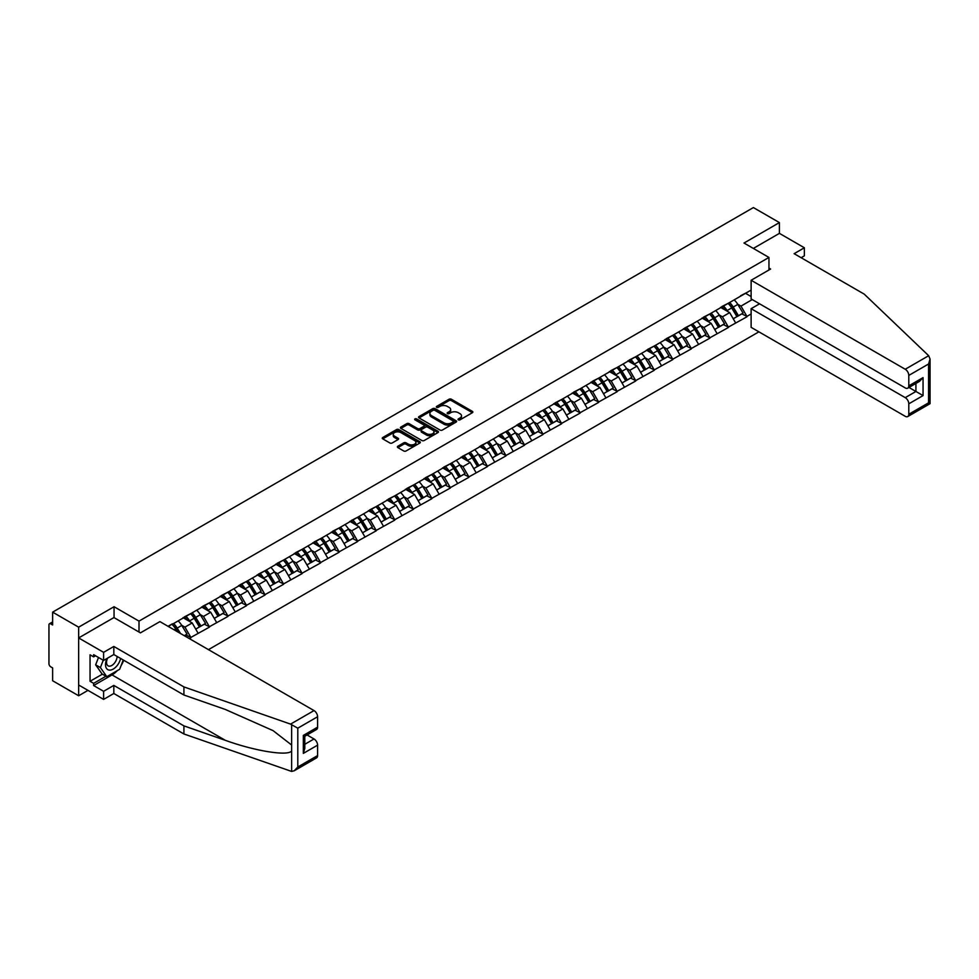 <?xml version="1.0" encoding="UTF-8"?>
<svg xmlns="http://www.w3.org/2000/svg" width="979" height="979" viewBox="0 0 979 979"><rect width="100%" height="100%" fill="white"/><g stroke="black" fill="none" stroke-linecap="round" stroke-linejoin="round"><path stroke-width="1.47" d="M458.356 419.856A1.15 0.661 0 0 0 459.983 419.856L472.367 412.71A1.652 0.955 0 0 0 472.857 412.037A1.652 0.955 0 0 0 472.367 411.364L451.38 399.236A1.652 0.955 0 0 0 449.055 399.236L436.658 406.395A1.15 0.661 0 0 0 438.286 407.337L439.889 406.407A5.274 3.047 0 0 1 447.354 406.407L449.104 407.423A5.274 3.047 0 0 1 450.658 409.577A5.274 3.047 0 0 1 449.104 411.731L447.501 412.648A1.15 0.661 0 0 0 449.141 413.591L450.744 412.673A5.274 3.047 0 0 1 458.209 412.673L459.959 413.676A5.274 3.047 0 0 1 461.501 415.83A5.274 3.047 0 0 1 459.959 417.984L458.356 418.914A1.15 0.661 0 0 0 458.356 419.856L458.356 418.914M397.853 446.24A1.652 0.955 0 0 0 397.364 446.913A1.652 0.955 0 0 0 397.853 447.587L403.74 450.976A1.652 0.955 0 0 0 406.077 450.976L419.832 443.034A1.652 0.955 0 0 0 420.321 442.361A1.652 0.955 0 0 0 419.832 441.688L398.845 429.573A1.652 0.955 0 0 0 396.507 429.573L382.752 437.515A1.652 0.955 0 0 0 382.263 438.188A1.652 0.955 0 0 0 382.752 438.861L389.862 442.973A1.652 0.955 0 0 0 392.2 442.973L398.086 439.571A1.652 0.955 0 0 0 398.563 438.898A1.652 0.955 0 0 0 398.086 438.225L394.561 436.181A4.418 2.545 0 0 1 393.264 434.382A4.418 2.545 0 0 1 395.993 432.033A4.418 2.545 0 0 1 400.803 432.583L414.619 440.562A4.418 2.545 0 0 1 415.904 442.361A4.418 2.545 0 0 1 413.187 444.723A4.418 2.545 0 0 1 408.378 444.16L406.077 442.838A1.652 0.955 0 0 0 403.74 442.838L397.853 446.24L397.853 447.587M114.053 606.723L78.65 627.172L52.633 612.144L753.389 207.572L779.406 222.588L744.003 243.037L768.956 257.44L139.006 621.127L114.053 606.723L114.053 617.639M440.012 430.038A1.652 0.955 0 0 0 442.349 430.038L456.104 422.096A1.652 0.955 0 0 0 456.593 421.423A1.652 0.955 0 0 0 456.104 420.75L435.117 408.635A1.652 0.955 0 0 0 432.779 408.635L419.024 416.577A1.652 0.955 0 0 0 418.535 417.25A1.652 0.955 0 0 0 419.024 417.923L440.012 430.038M415.451 420.113A1.15 0.661 0 0 1 416.626 420.272L416.626 418.902L437.968 431.225A1.652 0.955 0 0 1 438.457 431.898A1.652 0.955 0 0 1 437.968 432.571L424.213 440.513A1.652 0.955 0 0 1 421.876 440.513L400.888 428.398L400.888 427.052A1.652 0.955 0 0 0 400.399 427.725A1.652 0.955 0 0 0 400.888 428.398M400.888 427.052L406.774 423.65A1.652 0.955 0 0 1 409.112 423.65L417.617 428.557A1.652 0.955 0 0 0 419.954 428.557L423.858 426.306A1.652 0.955 0 0 0 424.348 425.632A1.652 0.955 0 0 0 423.858 424.959L414.998 419.844A1.15 0.661 0 0 1 416.626 418.902M139.006 632.042L139.006 621.127M208.454 649.64L758.909 331.832M768.956 257.44L768.956 269.996M168.412 626.511L172.341 623.843L168.058 626.315M172.341 624.259L751.126 290.09M751.126 313.965L746.916 316.401L740.968 306.109L737.676 304.212M728.156 303.355A11.258 6.498 -120 0 1 732.011 307.859L737.26 316.523L741.837 313.88L746.916 316.401M746.916 316.804L728.376 327.096L722.441 316.804L719.149 314.908M709.628 314.051A11.258 6.498 -120 0 1 713.483 318.554L718.721 327.219L723.297 324.575L728.376 327.096M728.376 327.512L709.836 337.804L703.901 327.512L700.609 325.615M691.088 324.759A11.258 6.498 -120 0 1 694.943 329.262L700.193 337.926L704.77 335.283L709.836 337.804M709.836 338.208L691.309 348.5L685.361 338.208L682.069 336.311M672.561 335.454A11.258 6.498 -120 0 1 676.416 339.958L681.653 348.622L686.23 345.979L691.309 348.5M691.309 348.916L672.769 359.195L666.834 348.916L663.542 347.007M654.021 346.15A11.258 6.498 -120 0 1 657.876 350.666L663.126 359.317L667.702 356.686L672.769 359.195M672.769 359.611L654.241 369.903L648.294 359.611L645.002 357.714M635.481 356.858A11.258 6.498 -120 0 1 639.336 361.361L644.586 370.025L649.163 367.382L654.241 369.903M654.241 370.319L635.701 380.598L629.766 370.319L626.474 368.41M616.954 367.553A11.258 6.498 -120 0 1 620.808 372.057L626.058 380.721L630.623 378.09L635.701 380.598M635.701 381.015L617.162 391.306L611.226 381.015L607.935 379.118M598.414 378.261A11.258 6.498 -120 0 1 602.269 382.765L607.518 391.429L612.095 388.785L617.162 391.306M617.162 391.71L598.634 402.002L592.687 391.71L589.407 389.813M579.886 388.957A11.258 6.498 -120 0 1 583.741 393.46L588.979 402.124L593.555 399.481L598.634 402.002M598.634 402.418L580.094 412.71L574.159 402.418L570.867 400.521M561.346 399.665A11.258 6.498 -120 0 1 565.201 404.168L570.451 412.832L575.028 410.189L580.094 412.71M580.094 413.114L561.567 423.405L555.619 413.114L552.327 411.217M542.819 410.36A11.258 6.498 -120 0 1 546.674 414.863L551.911 423.528L556.488 420.884L561.567 423.405M561.567 423.821L543.027 434.113L537.092 423.821L533.8 421.912M524.279 421.056A11.258 6.498 -120 0 1 528.134 425.571L533.384 434.235L537.948 431.592L543.027 434.113M543.027 434.517L524.499 444.809L518.552 434.517L515.26 432.62M505.739 431.763A11.258 6.498 -120 0 1 509.594 436.267L514.844 444.931L519.421 442.288L524.499 444.809M524.499 445.225L505.959 455.504L500.024 445.225L496.732 443.316M487.212 442.459A11.258 6.498 -120 0 1 491.066 446.962L496.316 455.627L500.881 452.996L505.959 455.504M505.959 455.92L487.42 466.212L481.484 455.92L478.193 454.023M468.672 453.167A11.258 6.498 -120 0 1 472.527 457.67L477.776 466.334L482.353 463.691L487.42 466.212M487.42 466.616L468.892 476.908L462.945 466.616L459.653 464.719M450.144 463.862A11.258 6.498 -120 0 1 453.999 468.366L459.237 477.03L463.813 474.387L468.892 476.908M468.892 477.324L450.352 487.615L444.417 477.324L441.125 475.427M431.604 474.57A11.258 6.498 -120 0 1 435.459 479.074L440.709 487.738L445.286 485.094L450.352 487.615M450.352 488.019L431.825 498.311L425.877 488.019L422.585 486.122M413.077 485.266A11.258 6.498 -120 0 1 416.919 489.769L422.169 498.433L426.746 495.79L431.825 498.311M431.825 498.727L413.285 509.019L407.35 498.727L404.058 496.818M394.537 495.961A11.258 6.498 -120 0 1 398.392 500.477L403.642 509.141L408.206 506.498L413.285 509.019M413.285 509.423L394.757 519.714L388.81 509.423L385.518 507.526M375.997 506.669A11.258 6.498 -120 0 1 379.852 511.173L385.102 519.837L389.679 517.193L394.757 519.714M394.757 520.13L376.217 530.41L370.282 520.13L366.99 518.221M357.47 517.365A11.258 6.498 -120 0 1 361.324 521.88L366.562 530.532L371.139 527.901L376.217 530.41M376.217 530.826L357.678 541.118L351.742 530.826L348.451 528.929M338.93 528.073A11.258 6.498 -120 0 1 342.785 532.576L348.034 541.24L352.611 538.597L357.678 541.118M357.678 541.522L339.15 551.813L333.203 541.522L329.911 539.625M320.402 538.768A11.258 6.498 -120 0 1 324.257 543.272L329.495 551.936L334.072 549.292L339.15 551.813M339.15 552.229L320.61 562.521L314.675 552.229L311.383 550.333M301.862 549.476A11.258 6.498 -120 0 1 305.717 553.979L310.967 562.644L315.544 560L320.61 562.521M320.61 562.925L302.083 573.217L296.135 562.925L292.843 561.028M283.323 560.172A11.258 6.498 -120 0 1 287.177 564.675L292.427 573.339L297.004 570.696L302.083 573.217M302.083 573.633L283.543 583.925L277.608 573.633L274.316 571.736M264.795 570.867A11.258 6.498 -120 0 1 268.65 575.383L273.9 584.047L278.464 581.404L283.543 583.925M283.543 584.328L265.015 594.62L259.068 584.328L255.776 582.432M246.255 581.575A11.258 6.498 -120 0 1 250.11 586.078L255.36 594.742L259.937 592.099L265.015 594.62M265.015 595.036L246.475 605.316L240.528 595.036L237.248 593.127M227.728 592.271A11.258 6.498 -120 0 1 231.582 596.786L236.82 605.438L241.397 602.807L246.475 605.316M246.475 605.732L227.936 616.024L222 605.732L218.709 603.835M209.188 602.978A11.258 6.498 -120 0 1 213.043 607.482L218.293 616.146L222.869 613.503L227.936 616.024M227.936 616.44L209.408 626.719L203.461 616.44L200.169 614.531M190.66 613.674A11.258 6.498 -120 0 1 194.515 618.177L199.753 626.841L204.33 624.21L209.408 626.719M209.408 627.135L190.868 637.427L184.933 627.135L181.641 625.238M184.37 635.726L185.79 634.906L190.868 637.427M190.868 637.831L189.449 638.663M184.578 616.782L190.868 613.552M184.933 627.135L192.178 622.95L183.024 617.663M198.113 633.242L192.178 622.95M203.106 606.074L209.408 602.856M203.461 616.44L210.718 612.254L201.564 606.968M216.653 622.534L210.718 612.254M221.646 595.379L227.936 592.148M222 605.732L229.245 601.547L220.104 596.272M235.193 611.838L229.245 601.547M240.173 584.671L246.475 581.453M240.528 595.036L247.785 590.851L238.631 585.564M253.72 601.143L247.785 590.851M258.713 573.975L265.015 570.745M259.068 584.328L266.312 580.143L257.171 574.869M272.26 590.435L266.312 580.143M277.253 563.268L283.543 560.049M277.608 573.633L284.852 569.448L275.699 564.161M290.787 579.739L284.852 569.448M295.78 552.572L302.083 549.341M296.135 562.925L303.38 558.74L294.238 553.465M309.327 569.032L303.38 558.74M314.32 541.864L320.61 538.646M314.675 552.229L321.92 548.044L312.766 542.758M327.855 558.336L321.92 548.044M332.848 531.169L339.15 527.95M333.203 541.522L340.459 537.349L331.306 532.062M346.395 547.628L340.459 537.349M351.388 520.473L357.678 517.242M351.742 530.826L358.987 526.641L349.846 521.354M364.934 536.933L358.987 526.641M369.915 509.765L376.217 506.547M370.282 520.13L377.527 515.945L368.373 510.659M383.462 526.225L377.527 515.945M388.455 499.07L394.757 495.839M388.81 509.423L396.054 505.237L386.913 499.963M402.002 515.529L396.054 505.237M406.995 488.362L413.285 485.143M407.35 498.727L414.594 494.542L405.441 489.255M420.529 504.834L414.594 494.542M425.522 477.666L431.825 474.436M425.877 488.019L433.134 483.834L423.98 478.56M439.069 494.126L433.134 483.834M444.062 466.959L450.352 463.74M444.417 477.324L451.662 473.138L442.508 467.852M457.609 483.43L451.662 473.138M462.59 456.263L468.892 453.044M462.945 466.616L470.201 462.443L461.048 457.156M476.137 472.722L470.201 462.443M481.13 445.567L487.42 442.337M481.484 455.92L488.729 451.735L479.588 446.448M494.676 462.027L488.729 451.735M499.657 434.86L505.959 431.641M500.024 445.225L507.269 441.039L498.115 435.753M513.204 451.319L507.269 441.039M518.197 424.164L524.499 420.933M518.552 434.517L525.796 430.332L516.655 425.057M531.744 440.623L525.796 430.332M536.737 413.456L543.027 410.238M537.092 423.821L544.336 419.636L535.183 414.35M550.271 429.928L544.336 419.636M555.264 402.761L561.567 399.53M555.619 413.114L562.876 408.928L553.722 403.654M568.811 419.22L562.876 408.928M573.804 392.053L580.094 388.834M574.159 402.418L581.404 398.233L572.262 392.946M587.351 408.524L581.404 398.233M592.332 381.357L598.634 378.139M592.687 391.71L599.943 387.525L590.79 382.251M605.879 397.817L599.943 387.525M610.872 370.662L617.162 367.431M611.226 381.015L618.471 376.829L609.33 371.543M624.418 387.121L618.471 376.829M629.399 359.954L635.701 356.735M629.766 370.319L637.011 366.134L627.857 360.847M642.946 376.413L637.011 366.134M647.939 349.258L654.241 346.028M648.294 359.611L655.538 355.426L646.397 350.152M661.486 365.718L655.538 355.426M666.479 338.55L672.769 335.332M666.834 348.916L674.078 344.73L664.925 339.444M680.013 355.022L674.078 344.73M685.006 327.855L691.309 324.624M685.361 338.208L692.618 334.023L683.464 328.748M698.553 344.314L692.618 334.023M703.546 317.147L709.836 313.929M703.901 327.512L711.146 323.327L702.004 318.04M717.093 333.619L711.146 323.327M722.074 306.451L728.376 303.221M722.441 316.804L729.685 312.619L720.532 307.345M735.621 322.911L729.685 312.619M740.614 295.756L746.916 292.525M740.968 306.109L752.251 299.586M745.545 293.321L751.126 296.539M801.152 257.71L804.359 255.862L804.359 247.773L779.406 233.357L779.406 222.588M78.65 627.172L78.65 695.763L52.633 680.748L52.633 667.911L50.737 666.821A2.521 1.456 -120 0 1 48.95 663.725L48.95 624.908A2.521 1.456 -120 0 1 49.476 623.745A2.521 1.456 -120 0 1 50.737 623.88L52.633 624.969L52.633 612.144M78.65 695.763L87.975 690.379M458.808 420.015L459.959 419.367A5.274 3.047 0 0 0 461.501 417.213L461.501 415.83M450.658 409.577L450.658 410.947A5.274 3.047 0 0 1 449.104 413.101L447.966 413.762M472.367 411.364L472.367 412.71L451.38 400.607A1.652 0.955 0 0 0 449.055 400.607L437.123 407.497M456.079 422.108L435.117 410.005A1.652 0.955 0 0 0 432.779 410.005L419.036 417.935L419.024 416.577M453.191 421.9A1.15 0.661 0 0 0 453.191 420.958L434.762 410.311A1.15 0.661 0 0 0 433.134 410.311L431.433 411.29A5.274 3.047 0 0 0 429.891 413.444A5.274 3.047 0 0 0 431.433 415.598L444.038 422.867A5.274 3.047 0 0 0 451.503 422.867L453.191 421.9L453.191 423.271A1.15 0.661 0 0 0 453.522 422.793L453.522 421.423M429.891 413.444L429.891 414.815A5.274 3.047 0 0 0 431.433 416.968L431.433 415.598M453.191 423.271L451.503 424.25A5.274 3.047 0 0 1 444.038 424.25L431.433 416.968M400.9 428.41L406.774 425.021L406.774 423.65M424.348 425.632L424.348 427.003A1.652 0.955 0 0 1 423.858 427.676L419.954 429.928A1.652 0.955 0 0 1 417.617 429.928L409.112 425.021A1.652 0.955 0 0 0 406.774 425.021M416.626 420.272L437.943 432.583M426.452 433.66A4.418 2.545 0 0 0 431.262 434.211A4.418 2.545 0 0 0 433.991 431.861A4.418 2.545 0 0 0 432.694 430.062L427.823 427.248A1.652 0.955 0 0 0 425.486 427.248L421.582 429.5A1.652 0.955 0 0 0 421.105 430.173A1.652 0.955 0 0 0 421.582 430.846L426.452 433.66L426.452 435.031A4.418 2.545 0 0 0 431.262 435.582A4.418 2.545 0 0 0 433.991 433.232L433.991 431.861M421.105 430.173L421.105 431.543A1.652 0.955 0 0 0 421.582 432.216L421.582 430.846M426.452 435.031L421.582 432.216M415.904 442.361L415.904 443.732A4.418 2.545 0 0 1 413.187 446.094A4.418 2.545 0 0 1 408.378 445.543L406.077 444.209A1.652 0.955 0 0 0 403.74 444.209L397.878 447.599M393.264 434.382L393.264 435.753A4.418 2.545 0 0 0 394.561 437.564L394.561 436.181M398.086 438.225L398.086 439.571L394.561 437.564M419.832 441.688L419.832 443.034L398.845 430.944A1.652 0.955 0 0 0 396.507 430.944L382.777 438.873M734.189 299.868A13.779 7.954 60 0 1 737.799 304.408L733.222 307.051A13.779 7.954 -120 0 0 729.612 302.511M733.222 307.051L738.472 315.715L743.049 313.072L737.799 304.408M737.26 316.523L738.472 315.715M741.837 313.88L743.049 313.072M721.743 306.647A11.258 6.498 60 0 1 724.839 309.829M723.493 306.048A13.779 7.954 60 0 1 727.103 310.588L727.63 311.432M733.259 318.824L736.93 316.609L731.68 307.944A13.779 7.954 -120 0 0 728.07 303.404M736.93 316.609L733.222 318.75M715.661 310.576A13.779 7.954 60 0 1 719.271 315.116L714.694 317.747A13.779 7.954 -120 0 0 711.084 313.207M714.694 317.747L719.944 326.411L724.509 323.768L719.271 315.116M718.721 327.219L719.944 326.411M723.297 324.575L724.509 323.768M703.203 317.343A11.258 6.498 60 0 1 706.312 320.537M704.966 316.743A13.779 7.954 60 0 1 708.576 321.283L709.09 322.14M714.731 329.531L718.39 327.304L713.153 318.64A13.779 7.954 -120 0 0 709.542 314.1M718.39 327.304L714.682 329.446M697.121 321.271A13.779 7.954 60 0 1 700.731 325.811L696.155 328.454A13.779 7.954 -120 0 0 692.545 323.914M696.155 328.454L701.405 337.119L705.981 334.475L700.731 325.811M700.193 337.926L701.405 337.119M704.77 335.283L705.981 334.475M684.676 328.051A11.258 6.498 60 0 1 687.772 331.232M686.426 327.439A13.779 7.954 60 0 1 690.036 331.991L690.562 332.836M696.191 340.227L699.863 338.012L694.613 329.348A13.779 7.954 -120 0 0 691.003 324.808M699.863 338.012L696.155 340.154M678.582 331.967A13.779 7.954 60 0 1 682.204 336.507L677.627 339.15A13.779 7.954 -120 0 0 674.017 334.61M677.627 339.15L682.865 347.814L687.442 345.171L682.204 336.507M681.653 348.622L682.865 347.814M686.23 345.979L687.442 345.171M666.136 338.746A11.258 6.498 60 0 1 669.244 341.94M667.898 338.147A13.779 7.954 60 0 1 671.508 342.687L672.022 343.543M677.664 350.935L681.323 348.708L676.085 340.043A13.779 7.954 -120 0 0 672.463 335.503M681.323 348.708L677.615 350.849M660.054 342.674A13.779 7.954 60 0 1 663.664 347.215L659.087 349.858A13.779 7.954 -120 0 0 655.477 345.318M659.087 349.858L664.337 358.522L668.914 355.879L663.664 347.215M663.126 359.317L664.337 358.522M667.702 356.686L668.914 355.879M647.596 349.454A11.258 6.498 60 0 1 650.705 352.636M649.358 348.842A13.779 7.954 60 0 1 652.969 353.382L653.482 354.239M659.124 361.63L662.795 359.403L657.545 350.751A13.779 7.954 -120 0 0 653.935 346.211M662.795 359.403L659.075 361.557M641.514 353.37A13.779 7.954 60 0 1 645.124 357.91L640.56 360.553A13.779 7.954 -120 0 0 636.95 356.013M640.56 360.553L645.797 369.218L650.374 366.574L645.124 357.91M644.586 370.025L645.797 369.218M649.163 367.382L650.374 366.574M629.069 360.15A11.258 6.498 60 0 1 632.177 363.331M630.831 359.55A13.779 7.954 60 0 1 634.441 364.09L634.955 364.947M640.596 372.338L644.255 370.111L639.006 361.447A13.779 7.954 -120 0 0 635.395 356.907M644.255 370.111L640.547 372.253M107.005 658.475A10.916 6.302 120 0 0 109.367 670.113A10.916 6.302 120 0 0 120.625 658.463M107.592 658.133A7.477 4.32 120 0 0 108.082 665.83A7.477 4.32 120 0 0 109.183 666.161A7.477 4.32 120 0 0 117.113 656.432M123.256 659.981L119.646 669.293L106.809 676.697L102.061 673.956L95.648 664.827L98.5 657.484M106.809 676.697L100.396 667.568L103.248 660.225M95.648 664.827L100.396 667.568M928.679 355.707L930.05 359.036L928.569 364.004L908.793 375.422A5.042 2.913 -120 0 0 905.232 369.254L928.679 355.707L864.237 294.141L794.14 253.671L804.359 247.773M759.569 303.808L751.126 308.679L751.126 327.341L905.232 416.308A5.042 2.913 -120 0 0 907.753 416.552A5.042 2.913 -120 0 0 908.793 414.252L908.793 403.825A5.042 2.913 -120 0 0 905.232 397.645L915.916 391.478L923.05 395.589L908.793 403.825M751.126 308.679L905.232 397.645M768.956 268.075L770.608 269.029L751.126 280.275L751.126 298.938L905.232 387.904A5.042 2.913 -120 0 0 907.753 388.161A5.042 2.913 -120 0 0 908.793 385.848L908.793 375.422M751.126 280.275L905.232 369.254M779.406 233.357L753.328 248.421M908.965 387.451L915.916 391.478L915.916 383.438M908.793 385.848L923.05 377.613L919.489 381.382L907.753 388.161M908.793 414.252L928.569 402.822L929.328 403.262M117.272 670.652A18.907 10.916 -60 0 1 112.034 674.91L93.629 685.545L103.603 691.309L113.821 685.41L183.917 725.88L183.917 733.969L291.632 771.428L294.238 770.767L297.8 766.998L317.588 755.58A5.042 2.913 60 0 1 316.535 757.893L294.238 770.767M183.917 725.88L225.354 740.332C254.785 751.028 287.765 756.339 291.632 751.003L291.632 745.031L273.117 730.652L225.354 709.469L183.917 695.004L113.821 654.535L103.603 660.433L93.629 654.67L93.629 656.872L90.056 654.816L90.056 681.286L93.629 683.354L105.977 676.208M103.603 691.309L103.603 699.398L78.65 684.994L78.65 637.941L113.943 617.565L140.438 632.862L159.92 621.616L314.014 710.583A5.042 2.913 60 0 1 317.588 716.75L317.588 727.177A5.042 2.913 60 0 1 316.535 729.49L304.799 736.269L304.799 748.421L303.331 753.389L303.331 735.413C305.252 736.526 305.252 736.526 303.331 735.413L317.588 727.177M113.821 685.41L113.821 693.499L103.603 699.398M183.917 733.969L113.821 693.499M317.588 716.75L297.8 728.18L290.567 724.117L183.917 686.915L113.821 646.446L103.603 652.344L103.603 660.433M103.603 652.344L78.65 637.941M93.629 685.545L93.629 683.354M113.821 646.446L113.821 654.535M183.917 686.915L183.917 695.004M304.799 744.297L314.014 738.974A5.042 2.913 60 0 1 317.588 745.154L317.588 755.58M314.014 738.974L307.063 734.96M123.709 660.25A18.907 10.916 -60 0 1 121.029 665.708M95.526 655.771L93.629 656.872M90.056 681.286L102.416 674.152M622.987 364.078A13.779 7.954 60 0 1 626.597 368.618L622.02 371.261A13.779 7.954 -120 0 0 618.41 366.721M622.02 371.261L627.27 379.913L631.847 377.282L626.597 368.618M626.058 380.721L627.27 379.913M630.623 378.09L631.847 377.282M610.529 370.857A11.258 6.498 60 0 1 613.637 374.039M612.291 370.246A13.779 7.954 60 0 1 615.901 374.786L616.415 375.642M622.057 383.034L625.728 380.807L620.478 372.142A13.779 7.954 -120 0 0 616.868 367.602M625.728 380.807L622.008 382.948M604.447 374.773A13.779 7.954 60 0 1 608.057 379.314L603.48 381.957A13.779 7.954 -120 0 0 599.87 377.417M603.48 381.957L608.73 390.621L613.307 387.978L608.057 379.314M607.518 391.429L608.73 390.621M612.095 388.785L613.307 387.978M592.001 381.553A11.258 6.498 60 0 1 595.097 384.735M593.751 380.953A13.779 7.954 60 0 1 597.361 385.493L597.888 386.338M603.517 393.729L607.188 391.514L601.938 382.85A13.779 7.954 -120 0 0 598.328 378.31M607.188 391.514L603.48 393.656M585.919 385.481A13.779 7.954 60 0 1 589.529 390.021L584.952 392.652A13.779 7.954 -120 0 0 581.342 388.112M584.952 392.652L590.202 401.317L594.767 398.686L589.529 390.021M588.979 402.124L590.202 401.317M593.555 399.481L594.767 398.686M573.461 392.249A11.258 6.498 60 0 1 576.57 395.443M575.224 391.649A13.779 7.954 60 0 1 578.834 396.189L579.348 397.046M584.989 404.437L588.648 402.21L583.411 393.546A13.779 7.954 -120 0 0 579.801 389.006M588.648 402.21L584.94 404.351M567.379 396.177A13.779 7.954 60 0 1 570.99 400.717L566.413 403.36A13.779 7.954 -120 0 0 562.803 398.82M566.413 403.36L571.663 412.024L576.239 409.381L570.99 400.717M570.451 412.832L571.663 412.024M575.028 410.189L576.239 409.381M554.922 402.956A11.258 6.498 60 0 1 558.03 406.138M556.684 402.357A13.779 7.954 60 0 1 560.294 406.897L560.82 407.741M566.449 415.133L570.121 412.918L564.871 404.254A13.779 7.954 -120 0 0 561.261 399.713M570.121 412.918L566.4 415.059M548.84 406.872A13.779 7.954 60 0 1 552.45 411.413L547.885 414.056A13.779 7.954 -120 0 0 544.275 409.516M547.885 414.056L553.123 422.72L557.7 420.077L552.45 411.413M551.911 423.528L553.123 422.72M556.488 420.884L557.7 420.077M536.394 413.652A11.258 6.498 60 0 1 539.502 416.846M538.156 413.052A13.779 7.954 60 0 1 541.766 417.592L542.28 418.449M547.922 425.841L551.581 423.613L546.331 414.949A13.779 7.954 -120 0 0 542.721 410.409M551.581 423.613L547.873 425.755M530.312 417.58A13.779 7.954 60 0 1 533.922 422.12L529.345 424.764A13.779 7.954 -120 0 0 525.735 420.224M529.345 424.764L534.595 433.428L539.172 430.784L533.922 422.12M533.384 434.235L534.595 433.428M537.948 431.592L539.172 430.784M517.854 424.36A11.258 6.498 60 0 1 520.963 427.542M519.616 423.748A13.779 7.954 60 0 1 523.227 428.288L523.741 429.145M529.382 436.536L533.053 434.321L527.803 425.657A13.779 7.954 -120 0 0 524.193 421.117M533.053 434.321L529.333 436.463M511.772 428.276A13.779 7.954 60 0 1 515.382 432.816L510.818 435.459A13.779 7.954 -120 0 0 507.195 430.919M510.818 435.459L516.055 444.123L520.632 441.48L515.382 432.816M514.844 444.931L516.055 444.123M519.421 442.288L520.632 441.48M499.327 435.055A11.258 6.498 60 0 1 502.435 438.237M501.077 434.456A13.779 7.954 60 0 1 504.699 438.996L505.213 439.852M510.842 447.244L514.513 445.017L509.264 436.353A13.779 7.954 -120 0 0 505.653 431.812M514.513 445.017L510.805 447.158M493.245 438.984A13.779 7.954 60 0 1 496.855 443.524L492.278 446.167A13.779 7.954 -120 0 0 488.668 441.627M492.278 446.167L497.528 454.831L502.092 452.188L496.855 443.524M496.316 455.627L497.528 454.831M500.881 452.996L502.092 452.188M480.787 445.763A11.258 6.498 60 0 1 483.895 448.945M482.549 445.151A13.779 7.954 60 0 1 486.159 449.691L486.673 450.548M492.315 457.939L495.974 455.712L490.736 447.048A13.779 7.954 -120 0 0 487.126 442.508M495.974 455.712L492.266 457.854M474.705 449.679A13.779 7.954 60 0 1 478.315 454.219L473.738 456.863A13.779 7.954 -120 0 0 470.128 452.322M473.738 456.863L478.988 465.527L483.565 462.883L478.315 454.219M477.776 466.334L478.988 465.527M482.353 463.691L483.565 462.883M462.259 456.459A11.258 6.498 60 0 1 465.355 459.64M464.009 455.859A13.779 7.954 60 0 1 467.619 460.399L468.146 461.256M473.775 468.635L477.446 466.42L472.196 457.756A13.779 7.954 -120 0 0 468.586 453.216M477.446 466.42L473.738 468.562M456.177 460.387A13.779 7.954 60 0 1 459.787 464.927L455.211 467.558A13.779 7.954 -120 0 0 451.6 463.018M455.211 467.558L460.46 476.222L465.025 473.591L459.787 464.927M459.237 477.03L460.46 476.222M463.813 474.387L465.025 473.591M443.72 467.154A11.258 6.498 60 0 1 446.828 470.348M445.482 466.555A13.779 7.954 60 0 1 449.092 471.095L449.606 471.951M455.247 479.343L458.906 477.116L453.669 468.451A13.779 7.954 -120 0 0 450.059 463.911M458.906 477.116L455.198 479.257M437.637 471.083A13.779 7.954 60 0 1 441.248 475.623L436.671 478.266A13.779 7.954 -120 0 0 433.061 473.726M436.671 478.266L441.921 486.93L446.497 484.287L441.248 475.623M440.709 487.738L441.921 486.93M445.286 485.094L446.497 484.287M425.18 477.862A11.258 6.498 60 0 1 428.288 481.044M426.942 477.262A13.779 7.954 60 0 1 430.552 481.803L431.066 482.647M436.707 490.038L440.379 487.823L435.129 479.159A13.779 7.954 -120 0 0 431.519 474.619M440.379 487.823L436.658 489.965M419.098 481.778A13.779 7.954 60 0 1 422.708 486.33L418.143 488.962A13.779 7.954 -120 0 0 414.533 484.421M418.143 488.962L423.381 497.626L427.958 494.982L422.708 486.33M422.169 498.433L423.381 497.626M426.746 495.79L427.958 494.982M406.652 488.558A11.258 6.498 60 0 1 409.76 491.752M408.414 487.958A13.779 7.954 60 0 1 412.024 492.498L412.538 493.355M418.18 500.746L421.839 498.519L416.589 489.855A13.779 7.954 -120 0 0 412.979 485.315M421.839 498.519L418.131 500.661M400.57 492.486A13.779 7.954 60 0 1 404.18 497.026L399.603 499.669A13.779 7.954 -120 0 0 395.993 495.129M399.603 499.669L404.853 508.334L409.43 505.69L404.18 497.026M403.642 509.141L404.853 508.334M408.206 506.498L409.43 505.69M388.112 499.266A11.258 6.498 60 0 1 391.221 502.447M389.875 498.654A13.779 7.954 60 0 1 393.485 503.194L393.999 504.05M399.64 511.442L403.311 509.227L398.061 500.563A13.779 7.954 -120 0 0 394.451 496.023M403.311 509.227L399.591 511.368M382.03 503.182A13.779 7.954 60 0 1 385.64 507.722L381.064 510.365A13.779 7.954 -120 0 0 377.453 505.825M381.064 510.365L386.313 519.029L390.89 516.386L385.64 507.722M385.102 519.837L386.313 519.029M389.679 517.193L390.89 516.386M369.585 509.961A11.258 6.498 60 0 1 372.681 513.143M371.335 509.361A13.779 7.954 60 0 1 374.945 513.902L375.471 514.758M381.1 522.15L384.771 519.922L379.522 511.258A13.779 7.954 -120 0 0 375.912 506.718M384.771 519.922L381.064 522.064M363.503 513.889A13.779 7.954 60 0 1 367.113 518.429L362.536 521.073A13.779 7.954 -120 0 0 358.926 516.533M362.536 521.073L367.786 529.737L372.35 527.094L367.113 518.429M366.562 530.532L367.786 529.737M371.139 527.901L372.35 527.094M351.045 520.669A11.258 6.498 60 0 1 354.153 523.851M352.807 520.057A13.779 7.954 60 0 1 356.417 524.597L356.931 525.454M362.573 532.845L366.232 530.618L360.994 521.966A13.779 7.954 -120 0 0 357.384 517.414M366.232 530.618L362.524 532.772M344.963 524.585A13.779 7.954 60 0 1 348.573 529.125L343.996 531.768A13.779 7.954 -120 0 0 340.386 527.228M343.996 531.768L349.246 540.432L353.823 537.789L348.573 529.125M348.034 541.24L349.246 540.432M352.611 538.597L353.823 537.789M332.517 531.364A11.258 6.498 60 0 1 335.613 534.546M334.267 530.765A13.779 7.954 60 0 1 337.877 535.305L338.404 536.162M344.033 543.541L347.704 541.326L342.454 532.662A13.779 7.954 -120 0 0 338.844 528.122M347.704 541.326L343.996 543.467M326.423 535.293A13.779 7.954 60 0 1 330.045 539.833L325.469 542.476A13.779 7.954 -120 0 0 321.858 537.924M325.469 542.476L330.706 551.128L335.283 548.497L330.045 539.833M329.495 551.936L330.706 551.128M334.072 549.292L335.283 548.497M313.978 542.06A11.258 6.498 60 0 1 317.086 545.254M315.74 541.46A13.779 7.954 60 0 1 319.35 546.001L319.864 546.857M325.505 554.249L329.164 552.021L323.927 543.357A13.779 7.954 -120 0 0 320.304 538.817M329.164 552.021L325.456 554.163M307.895 545.988A13.779 7.954 60 0 1 311.506 550.528L306.929 553.172A13.779 7.954 -120 0 0 303.319 548.632M306.929 553.172L312.179 561.836L316.755 559.193L311.506 550.528M310.967 562.644L312.179 561.836M315.544 560L316.755 559.193M295.438 552.768A11.258 6.498 60 0 1 298.546 555.95M297.2 552.168A13.779 7.954 60 0 1 300.81 556.708L301.324 557.553M306.965 564.944L310.637 562.729L305.387 554.065A13.779 7.954 -120 0 0 301.777 549.525M310.637 562.729L306.916 564.871M289.356 556.696A13.779 7.954 60 0 1 292.966 561.236L288.401 563.867A13.779 7.954 -120 0 0 284.791 559.327M288.401 563.867L293.639 572.531L298.216 569.888L292.966 561.236M292.427 573.339L293.639 572.531M297.004 570.696L298.216 569.888M276.91 563.463A11.258 6.498 60 0 1 280.018 566.657M278.672 562.864A13.779 7.954 60 0 1 282.282 567.404L282.796 568.261M288.438 575.652L292.097 573.425L286.847 564.761A13.779 7.954 -120 0 0 283.237 560.221M292.097 573.425L288.389 575.566M270.828 567.392A13.779 7.954 60 0 1 274.438 571.932L269.861 574.575A13.779 7.954 -120 0 0 266.251 570.035M269.861 574.575L275.111 583.239L279.688 580.596L274.438 571.932M273.9 584.047L275.111 583.239M278.464 581.404L279.688 580.596M258.37 574.171A11.258 6.498 60 0 1 261.479 577.353M260.133 573.559A13.779 7.954 60 0 1 263.743 578.099L264.257 578.956M269.898 586.348L273.569 584.133L268.319 575.468A13.779 7.954 -120 0 0 264.709 570.928M273.569 584.133L269.849 586.274M252.288 578.087A13.779 7.954 60 0 1 255.898 582.627L251.322 585.271A13.779 7.954 -120 0 0 247.711 580.731M251.322 585.271L256.571 593.935L261.148 591.292L255.898 582.627M255.36 594.742L256.571 593.935M259.937 592.099L261.148 591.292M239.843 584.867A11.258 6.498 60 0 1 242.939 588.049M241.593 584.267A13.779 7.954 60 0 1 245.203 588.807L245.729 589.664M251.358 597.055L255.029 594.828L249.78 586.164A13.779 7.954 -120 0 0 246.17 581.624M255.029 594.828L251.322 596.97M233.761 588.795A13.779 7.954 60 0 1 237.371 593.335L232.794 595.978A13.779 7.954 -120 0 0 229.184 591.438M232.794 595.978L238.044 604.643L242.608 601.999L237.371 593.335M236.82 605.438L238.044 604.643M241.397 602.807L242.608 601.999M221.303 595.575A11.258 6.498 60 0 1 224.411 598.756M223.065 594.963A13.779 7.954 60 0 1 226.675 599.503L227.189 600.36M232.831 607.751L236.49 605.524L231.252 596.872A13.779 7.954 -120 0 0 227.642 592.332M236.49 605.524L232.782 607.678M215.221 599.491A13.779 7.954 60 0 1 218.831 604.031L214.254 606.674A13.779 7.954 -120 0 0 210.644 602.134M214.254 606.674L219.504 615.338L224.081 612.695L218.831 604.031M218.293 616.146L219.504 615.338M222.869 613.503L224.081 612.695M202.775 606.27A11.258 6.498 60 0 1 205.871 609.452M204.525 605.671A13.779 7.954 60 0 1 208.135 610.211L208.662 611.067M214.291 618.447L217.962 616.232L212.712 607.567A13.779 7.954 -120 0 0 209.102 603.027M217.962 616.232L214.242 618.373M196.681 610.198A13.779 7.954 60 0 1 200.291 614.739L195.727 617.382A13.779 7.954 -120 0 0 192.117 612.83M195.727 617.382L200.964 626.034L205.541 623.403L200.291 614.739M199.753 626.841L200.964 626.034M204.33 624.21L205.541 623.403M184.236 616.978A11.258 6.498 60 0 1 187.344 620.16M185.998 616.366A13.779 7.954 60 0 1 189.608 620.906L190.122 621.763M195.763 629.154L199.422 626.927L194.172 618.263A13.779 7.954 -120 0 0 190.562 613.723M199.422 626.927L195.714 629.069M178.154 620.894A13.779 7.954 60 0 1 181.764 625.434L177.187 628.077A13.779 7.954 -120 0 0 173.577 623.537M177.187 628.077L180.454 633.462M181.764 625.434L187.013 634.098L184.285 635.677M185.79 634.906L187.013 634.098M172.12 624.382A11.258 6.498 -120 0 1 175.975 628.885L177.835 631.957M177.248 631.614L175.645 628.971A13.779 7.954 -120 0 0 172.035 624.431M52.633 622.779L50.737 623.88M459.959 419.367L459.959 417.984M447.501 413.591L447.501 412.648M449.104 413.101L449.104 411.731M436.658 407.337L436.658 406.395M449.055 400.607L449.055 399.236M451.38 400.607L451.38 399.236M432.779 410.005L432.779 408.635M435.117 410.005L435.117 408.635M456.104 422.096L456.104 420.75M444.038 424.25L444.038 422.867M451.503 424.25L451.503 422.867M409.112 425.021L409.112 423.65M417.617 429.928L417.617 428.557M419.954 429.928L419.954 428.557M423.858 427.676L423.858 426.306M437.968 432.571L437.968 431.225M403.74 444.209L403.74 442.838M406.077 444.209L406.077 442.838M408.378 445.543L408.378 444.16M382.752 438.861L382.752 437.515M396.507 430.944L396.507 429.573M398.845 430.944L398.845 429.573M731.68 307.944L727.103 310.588M713.153 318.64L708.576 321.283M694.613 329.348L690.036 331.991M676.085 340.043L671.508 342.687M657.545 350.751L652.969 353.382M639.006 361.447L634.441 364.09M928.569 402.822L928.569 364.004M923.05 377.613L923.05 395.589M291.632 771.428L291.632 751.003M291.632 745.031L291.632 724.607M297.8 728.18L297.8 766.998M317.588 745.154L303.331 753.389M290.567 724.117L314.014 710.583M112.034 674.91L225.354 740.332M620.478 372.142L615.901 374.786M601.938 382.85L597.361 385.493M583.411 393.546L578.834 396.189M564.871 404.254L560.294 406.897M546.331 414.949L541.766 417.592M527.803 425.657L523.227 428.288M509.264 436.353L504.699 438.996M490.736 447.048L486.159 449.691M472.196 457.756L467.619 460.399M453.669 468.451L449.092 471.095M435.129 479.159L430.552 481.803M416.589 489.855L412.024 492.498M398.061 500.563L393.485 503.194M379.522 511.258L374.945 513.902M360.994 521.966L356.417 524.597M342.454 532.662L337.877 535.305M323.927 543.357L319.35 546.001M305.387 554.065L300.81 556.708M286.847 564.761L282.282 567.404M268.319 575.468L263.743 578.099M249.78 586.164L245.203 588.807M231.252 596.872L226.675 599.503M212.712 607.567L208.135 610.211M194.172 618.263L189.608 620.906M175.645 628.971L174.152 629.827M52.633 621.922L49.476 623.745M930.05 359.036L930.05 403.678L907.753 416.552"/></g></svg>
